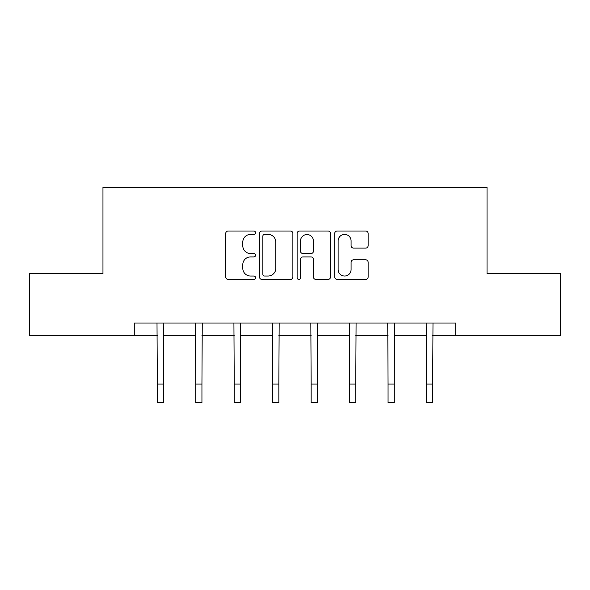 <?xml version="1.0" encoding="UTF-8"?>
<svg xmlns="http://www.w3.org/2000/svg" width="590" height="590" viewBox="0 0 590 590"><rect width="100%" height="100%" fill="white"/><g stroke="black" fill="none" stroke-linecap="round" stroke-linejoin="round"><path stroke-width="0.89" d="M255.559 232.718A1.696 1.696 0 0 0 253.862 231.029L228.153 231.029A2.419 2.419 0 0 0 225.734 233.448L225.734 277.005A2.419 2.419 0 0 0 228.153 279.424L253.862 279.424A1.696 1.696 0 0 0 255.559 277.728A1.696 1.696 0 0 0 253.862 276.031L250.536 276.031A7.744 7.744 0 0 1 242.792 268.288L242.792 264.659A7.744 7.744 0 0 1 250.536 256.916L253.862 256.916A1.696 1.696 0 0 0 255.559 255.227A1.696 1.696 0 0 0 253.862 253.53L250.536 253.53A7.744 7.744 0 0 1 242.792 245.787L242.792 242.158A7.744 7.744 0 0 1 250.536 234.414L253.862 234.414A1.696 1.696 0 0 0 255.559 232.718M365.719 248.088A2.419 2.419 0 0 0 368.138 245.669L368.138 233.448A2.419 2.419 0 0 0 365.719 231.029L337.163 231.029A2.419 2.419 0 0 0 334.744 233.448L334.744 277.005A2.419 2.419 0 0 0 337.163 279.424L365.719 279.424A2.419 2.419 0 0 0 368.138 277.005L368.138 262.24A2.419 2.419 0 0 0 365.719 259.821L353.499 259.821A2.419 2.419 0 0 0 351.08 262.24L351.08 269.564A6.475 6.475 0 0 1 344.604 276.031A6.475 6.475 0 0 1 338.129 269.564L338.129 240.89A6.475 6.475 0 0 1 344.604 234.414A6.475 6.475 0 0 1 351.08 240.89L351.08 245.669A2.419 2.419 0 0 0 353.499 248.088L365.719 248.088M134.269 335.341L29.5 335.341L29.5 273.716L102.962 273.716L102.962 187.428L487.038 187.428L487.038 273.716L560.5 273.716L560.5 335.341L455.731 335.341L455.731 323.018L134.269 323.018L134.269 335.341L157.316 335.341M292.883 233.448A2.419 2.419 0 0 0 290.464 231.029L261.908 231.029A2.419 2.419 0 0 0 259.489 233.448L259.489 277.005A2.419 2.419 0 0 0 261.908 279.424L290.464 279.424A2.419 2.419 0 0 0 292.883 277.005L292.883 233.448M299.536 231.029L328.092 231.029A2.419 2.419 0 0 1 330.511 233.448L330.511 277.005A2.419 2.419 0 0 1 328.092 279.424L315.871 279.424A2.419 2.419 0 0 1 313.452 277.005L313.452 259.334A2.419 2.419 0 0 0 311.033 256.916L302.928 256.916A2.419 2.419 0 0 0 300.502 259.334L300.502 277.728A1.696 1.696 0 0 1 298.813 279.424A1.696 1.696 0 0 1 297.117 277.728L297.117 233.448A2.419 2.419 0 0 1 299.536 231.029M163.482 335.341L195.777 335.341M201.942 335.341L234.23 335.341M240.395 335.341L272.691 335.341M278.856 335.341L311.144 335.341M317.309 335.341L349.605 335.341M355.77 335.341L388.058 335.341M394.223 335.341L426.518 335.341M432.684 335.341L455.731 335.341M264.571 234.414A1.696 1.696 0 0 0 262.875 236.111L262.875 274.343A1.696 1.696 0 0 0 264.571 276.031L268.081 276.031A7.744 7.744 0 0 0 275.825 268.288L275.825 242.158A7.744 7.744 0 0 0 268.081 234.414L264.571 234.414M313.452 241.008A6.475 6.475 0 0 0 306.977 234.532A6.475 6.475 0 0 0 300.502 241.008L300.502 251.111A2.419 2.419 0 0 0 302.928 253.53L311.033 253.53A2.419 2.419 0 0 0 313.452 251.111L313.452 241.008M157.006 323.018L157.316 384.083L163.482 384.083L163.799 323.018M157.316 384.083L157.316 402.572L163.482 402.572L163.482 384.083M195.467 323.018L195.777 384.083L201.942 384.083L202.252 323.018M195.777 384.083L195.777 402.572L201.942 402.572L201.942 384.083M233.92 323.018L234.23 384.083L240.395 384.083L240.705 323.018M234.23 384.083L234.23 402.572L240.395 402.572L240.395 384.083M272.381 323.018L272.691 384.083L278.856 384.083L279.166 323.018M272.691 384.083L272.691 402.572L278.856 402.572L278.856 384.083M310.834 323.018L311.144 384.083L317.309 384.083L317.619 323.018M311.144 384.083L311.144 402.572L317.309 402.572L317.309 384.083M349.295 323.018L349.605 384.083L355.77 384.083L356.08 323.018M349.605 384.083L349.605 402.572L355.77 402.572L355.77 384.083M387.748 323.018L388.058 384.083L394.223 384.083L394.533 323.018M388.058 384.083L388.058 402.572L394.223 402.572L394.223 384.083M426.201 323.018L426.518 384.083L432.684 384.083L432.994 323.018M426.518 384.083L426.518 402.572L432.684 402.572L432.684 384.083"/></g></svg>

